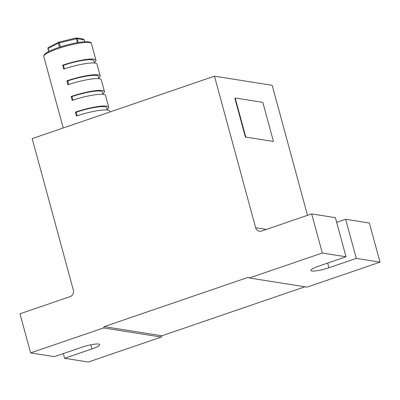 <?xml version="1.0" encoding="UTF-8"?>
<svg xmlns="http://www.w3.org/2000/svg" width="400" height="400" viewBox="0 0 400 400"><rect width="100%" height="100%" fill="white"/><g stroke="black" fill="none" stroke-linecap="round" stroke-linejoin="round"><path stroke-width="0.6" d="M58.81 42.16A1.03 0.785 63 0 0 58.38 43.215L59.29 42.905L60.385 46.93M94.585 63.045L93.965 60.76A22.625 3.86 164.8 0 0 63.435 65.315L62.645 65.19A24.68 4.21 -15.2 0 1 95.95 60.22A24.68 4.21 -15.2 0 1 94.405 62.38M62.645 65.19L63.71 69.1A24.68 4.21 -15.2 0 1 97.015 64.13L100.2 75.865A24.68 4.21 -15.2 0 1 98.66 78.025M98.84 78.69L98.215 76.405A22.625 3.86 164.8 0 0 67.69 80.96L66.9 80.835A24.68 4.21 -15.2 0 1 100.2 75.865M66.9 80.835L67.96 84.745A24.68 4.21 -15.2 0 1 101.265 79.775L104.45 91.51A24.68 4.21 -15.2 0 1 102.91 93.675M103.09 94.335L102.465 92.05A22.625 3.86 164.8 0 0 71.94 96.605L71.15 96.48A24.68 4.21 -15.2 0 1 104.45 91.51M71.15 96.48L72.21 100.39A24.68 4.21 -15.2 0 1 105.515 95.42L108.705 107.155A24.68 4.21 -15.2 0 1 107.16 109.32M110.005 111.95L109.765 111.065A24.68 4.21 -15.2 0 0 76.46 116.035L75.4 112.125A24.68 4.21 -15.2 0 1 108.705 107.155M48.66 47.36A1.03 0.785 63 0 0 48.13 48.44L48.94 51.42M58.91 42.14L59.29 42.905L76.385 38.765L76.03 37.975L58.935 42.115A1.03 1.03 0 0 0 58.71 42.2L48.46 47.425A1.03 1.03 0 0 0 47.935 48.61L58.38 43.215L59.44 47.13A1.03 0.785 -117 0 1 59.465 47.225M58.965 42.125L76.03 37.975A1.03 1.03 0 0 1 76.43 37.96A1.03 0.945 -81 0 0 76.055 37.98M77.155 115.8L76.19 112.25L75.4 112.125M107.34 109.985L106.72 107.695A22.625 3.86 164.8 0 0 76.19 112.25M71.94 96.605L72.905 100.155M67.69 80.96L68.655 84.51M63.435 65.315L64.4 68.865M380 262.15L356.285 258.395L345.66 219.28L369.375 223.035L380 262.15L307.085 287.125L249.375 277.99L322.295 253.015L346.01 256.77L335.38 217.655L311.665 213.9L322.295 253.015M161.895 335.78L161.25 337.07L103.545 327.935L104.19 326.645L161.895 335.78L304.95 286.785M161.25 337.07L88.335 362.04L64.62 358.285L63.34 353.58M307.505 215.33L272.175 85.31L214.47 76.175L32.18 138.605L73.36 290.175A5.14 4.735 99 0 1 70.13 296.625L20 313.795L30.625 352.905L103.545 327.935M356.285 258.395L328.94 267.76A13.37 2.28 -15.2 0 1 310.9 270.455A13.37 2.28 -15.2 0 1 318.665 266.135L346.01 256.77M30.625 352.905L54.34 356.66L81.685 347.295A13.37 2.28 -15.2 0 1 99.725 344.605A13.37 2.28 -15.2 0 1 91.96 348.925L64.62 358.285M104.19 326.645L248.2 277.325L249.375 277.99M311.665 213.9L261.535 231.07A5.14 4.735 99 0 1 259.405 231.26A5.14 4.735 99 0 1 255.65 227.74L214.47 76.175M246.19 137.16L273.07 141.415A1.03 0.36 71.1 0 0 273.135 141.41A1.03 0.36 71.1 0 0 273.195 140.5L263.1 103.34A1.03 0.36 71.1 0 0 262.44 102.3L235.565 98.045A1.03 0.36 71.1 0 0 235.495 98.05A1.03 0.36 71.1 0 0 235.435 98.96L245.53 136.12A1.03 0.36 71.1 0 0 246.19 137.16L273.07 141.415M245.825 137.285A1.03 0.36 -108.9 0 1 245.165 136.245L245.53 136.12M235.435 98.96L235.07 99.085L245.165 136.245M235.07 99.085A1.03 0.36 -108.9 0 1 235.13 98.175A1.03 0.36 -108.9 0 1 235.2 98.17L235.44 98.09M345.66 219.28L336.66 222.365M43.8 56.535L44.135 54.87L45.645 53.38L47.91 51.96C50.5 50.555 53.93 49.12 58.19 47.655C69.075 43.89 82.98 41.13 88.245 41.805C90.505 42.23 91.565 42.83 91.435 43.595A24.68 4.21 164.8 0 0 58.13 48.565A24.68 4.21 164.8 0 0 43.8 56.535L63.21 127.98M62.035 46.41L58.84 47.435M77.445 42.665L76.385 38.765L77.18 38.665L78.235 42.53M84.58 41.775L84.03 39.745L77.18 38.665A1.03 0.945 -81 0 0 76.43 37.96L83.28 39.045A1.03 0.945 -81 0 1 84.03 39.745L84.06 39.865M48.015 48.65L48.73 51.53M255.65 227.74L266.325 229.43M328.94 267.76L327.66 263.055M91.96 348.925L90.845 344.81M91.435 43.595L95.95 60.22M83.28 39.045A1.03 1.03 0 0 1 84.11 39.79L84.645 41.77M235.13 98.175L235.495 98.05M272.77 141.535L273.135 141.41"/></g></svg>
